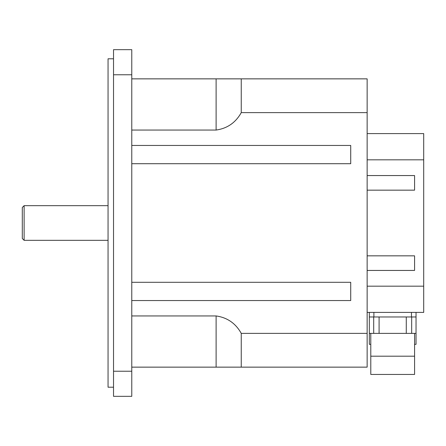 <?xml version="1.0" encoding="UTF-8"?>
<svg xmlns="http://www.w3.org/2000/svg" width="446" height="446" viewBox="0 0 446 446"><rect width="100%" height="100%" fill="white"/><g stroke="black" fill="none" stroke-linecap="round" stroke-linejoin="round"><path stroke-width="0.67" d="M22.3 207.49L22.3 238.51L24.123 240.333L24.123 205.667L22.3 207.49M113.529 58.788L108.055 58.788L108.055 387.212L113.529 387.212M113.529 371.228L113.529 396.332L131.771 396.332L131.771 371.228L113.529 371.228L113.529 74.772L131.771 74.772L131.771 371.228M131.771 74.772L131.771 49.668L113.529 49.668L113.529 74.772M131.771 78.858L241.247 78.858L241.247 112.632C235.65 122.656 227.276 128.459 216.115 130.054L131.771 130.054M131.771 315.946L216.115 315.946C227.276 317.541 235.655 323.35 241.247 333.368L241.247 367.142L131.771 367.142M241.247 367.142L367.142 367.142L367.142 333.368L241.247 333.368M241.247 112.632L367.142 112.632L367.142 78.858L241.247 78.858M367.142 112.632L367.142 333.368M131.771 145.457L350.718 145.457L350.718 163.704L131.771 163.704M131.771 282.296L350.718 282.296L350.718 300.543L131.771 300.543M367.142 255.842L414.579 255.842L414.579 270.438L367.142 270.438M367.142 175.562L414.579 175.562L414.579 190.158L367.142 190.158M367.142 159.824L423.7 159.824L423.7 286.176L367.142 286.176M367.142 312.401L423.7 312.401L423.7 286.176M423.7 159.824L423.7 133.599L367.142 133.599M416.034 312.401L416.034 316.967L369.327 316.967L369.327 333.385L416.034 333.385L416.034 344.334L414.579 344.334M370.788 356.192L414.579 356.192L414.579 374.439L370.788 374.439L370.788 333.385M411.669 316.967L411.669 333.385M373.692 316.967L373.692 333.385M379.089 316.967L379.089 333.385M406.278 316.967L406.278 333.385M369.327 316.967L369.327 312.401M369.327 333.385L369.327 344.334L370.788 344.334M216.115 130.054L216.115 78.858M216.115 367.142L216.115 315.946M411.474 316.967L411.474 312.401M373.887 316.967L373.887 312.401M108.055 205.667L24.123 205.667M108.055 240.333L24.123 240.333M414.579 333.385L414.579 356.192M416.034 316.967L416.034 333.385"/></g></svg>
